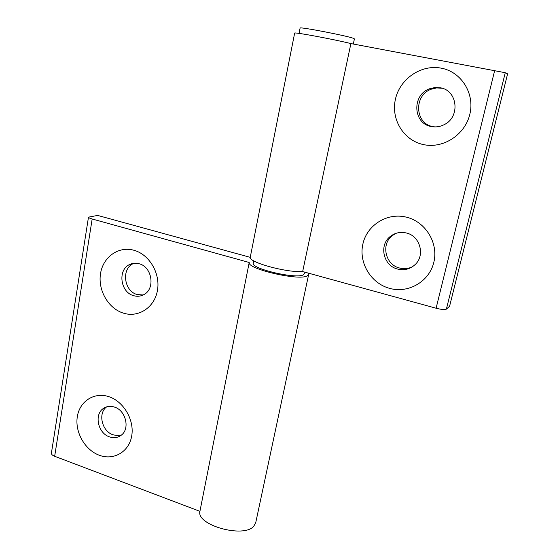 <?xml version="1.0" encoding="UTF-8"?>
<svg xmlns="http://www.w3.org/2000/svg" width="559" height="559" viewBox="0 0 559 559"><rect width="100%" height="100%" fill="white"/><g stroke="black" fill="none" stroke-linecap="round" stroke-linejoin="round"><path stroke-width="0.84" d="M253.325 263.003L253.276 263.261C251.194 268.725 295.355 279.109 303.195 274.93L304.62 273.519L304.907 272.184M300.099 28.104L300.106 28.041C299.324 26.594 346.538 35.678 353.344 38.305L354.406 38.892L353.316 44.028M441.142 68.142C420.99 64.222 399.783 79.036 395.43 99.222C390.783 119.367 403.626 140.386 423.275 144.55C442.847 149.022 464.885 135.11 469.812 114.357C475.031 93.667 461.364 71.748 441.142 68.142M440.303 87.784L434.916 87.518L429.619 88.769C411.655 94.841 412.975 123.595 431.22 126.509C435.782 127.41 440.192 126.746 444.447 124.517C460.497 116.838 457.569 90.285 440.303 87.784M442.099 88.231L436.6 87.931L431.345 89.174C413.513 95.191 414.82 123.707 432.918 126.6L434.937 126.907M406.295 217.137C387.087 212.329 366.942 225.151 362.882 244.01C358.543 262.8 370.89 283.378 389.637 288.374C408.322 293.657 429.235 281.694 433.819 262.36C438.689 243.095 425.574 221.657 406.295 217.137M406.225 232.956C400.405 231.65 395.157 232.768 390.475 236.31C378.618 244.954 383.292 265.909 397.742 269.096C404.255 270.612 409.985 269.159 414.953 264.742C425.504 255.526 420.116 235.821 406.225 232.956M396.031 233.313L392.453 235.521C380.672 244.101 385.312 264.889 399.657 268.047C404.066 269.159 408.308 268.732 412.381 266.776M446.382 309.127L505.266 72.712L507.607 73.858L449.583 306.262L446.382 309.127C444.866 309.875 441.435 309.574 436.097 308.226L302.657 271.562C286.124 272.708 248.287 262.206 250.264 257.196L250.32 256.902M505.266 72.712L350.898 43.581C334.562 39.451 293.831 31.884 294.656 33.093L294.642 33.149M302.657 271.562L350.898 43.581M99.292 455.257C113.652 460.742 128.975 451.945 131.679 436.104C134.607 420.347 123.923 401.732 109.201 396.792C94.513 391.621 79.713 401.076 77.331 416.595C74.731 432.044 84.891 449.995 99.292 455.257M109.452 436.852C113.784 438.319 117.669 437.802 121.121 435.293C130.24 429.039 125.943 410.516 114.546 407.106C110.444 405.764 106.734 406.204 103.429 408.426C93.905 414.429 97.923 433.239 109.452 436.852M106.748 406.819C97.664 413.045 101.801 431.275 113.072 434.804L117.39 435.615L121.555 434.944M123.378 313.124C138.401 317.959 154.522 307.555 157.435 290.519C160.58 273.561 149.449 254.513 134.027 250.292C118.648 245.82 103.094 256.916 100.529 273.568C97.748 290.163 108.306 308.533 123.378 313.124M133.629 295.676C137.2 296.71 140.582 296.375 143.768 294.67C155.528 289.003 152.223 266.811 139.093 263.736C135.802 262.828 132.672 263.079 129.702 264.491C117.418 269.738 120.318 292.364 133.629 295.676M134.055 263.261L133.322 263.589C121.107 268.802 123.979 291.274 137.207 294.558L143.188 294.977M250.264 257.35L97.664 215.425L88.483 217.151C88.553 217.703 89.775 218.317 92.165 218.995L249.216 262.478C246.75 268.823 298.115 280.884 307.066 275.999L308.673 274.385L308.233 273.099M51.414 453.097L51.393 453.223C51.358 454.376 52.448 455.389 54.663 456.277L199.919 511.331C196.076 525.118 243.752 538.471 253.786 526.229L255.77 522.49L308.61 274.686M199.919 511.331L249.209 262.499L199.926 511.275M436.097 308.226L494.715 70.378M92.165 218.995L54.663 456.277M253.276 263.261L253.751 260.85M299.044 33.4L300.106 28.041M431.345 89.174L429.619 88.769M392.453 235.521L390.475 236.31M250.264 257.196L294.656 33.093M88.483 217.151L51.393 453.223M133.322 263.589L129.702 264.491M106.343 406.945L103.429 408.426"/></g></svg>
